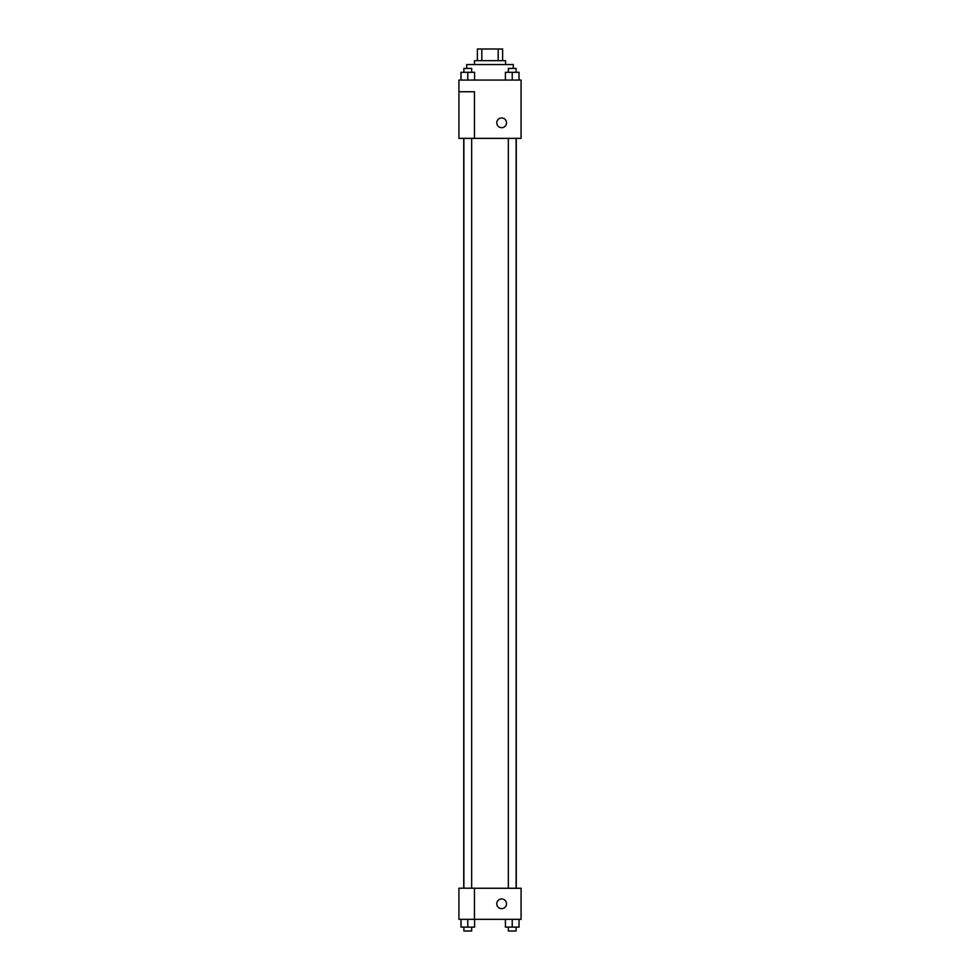 <?xml version="1.0" encoding="UTF-8"?>
<svg xmlns="http://www.w3.org/2000/svg" width="980" height="980" viewBox="0 0 980 980"><rect width="100%" height="100%" fill="white"/><g stroke="black" fill="none" stroke-linecap="round" stroke-linejoin="round"><path stroke-width="1.47" d="M481.817 60.662L481.817 49L477.37 49L477.37 60.662L477.37 49M481.817 49L502.63 49L502.63 60.662M498.183 60.662L498.183 49M474.455 64.545L474.455 60.662L505.545 60.662L505.545 64.545M513.312 68.428L513.312 64.545L466.688 64.545L466.688 68.428M458.922 80.078L521.078 80.078L521.078 138.364L458.922 138.364L474.455 138.303L474.455 91.74L458.922 91.74L458.922 80.078M496.799 122.819A4.851 4.851 0 0 1 504.088 118.617A4.851 4.851 0 0 1 504.088 127.033A4.851 4.851 0 0 1 496.799 122.819M458.922 91.74L458.922 138.303M474.455 888.26L521.078 888.26L521.078 919.338L458.922 919.338L458.922 888.198L474.455 888.198L474.455 919.338M496.799 903.805A4.851 4.851 0 0 1 504.088 899.591A4.851 4.851 0 0 1 504.088 908.007A4.851 4.851 0 0 1 496.799 903.805M505.423 919.338L505.423 927.117L519.02 927.117L519.02 919.338L519.02 927.117M512.221 927.117L512.221 919.338M516.105 927.117L516.105 931L508.338 931L508.338 927.117M460.98 919.338L460.98 927.117L474.577 927.117L474.577 919.338L474.577 927.117M467.779 927.117L467.779 919.338M471.662 927.117L471.662 931L463.895 931L463.895 927.117M505.423 80.078L505.423 72.312L519.02 72.312L519.02 80.078L519.02 72.312M512.221 80.078L512.221 72.312M516.105 72.312L516.105 68.428L508.338 68.428L508.338 72.312M460.98 80.078L460.98 72.312L474.577 72.312L474.577 80.078L474.577 72.312M467.779 80.078L467.779 72.312M471.662 72.312L471.662 68.428L463.895 68.428L463.895 72.312M516.264 888.26L516.264 138.364M463.736 888.198L463.736 138.364M508.338 138.364L508.338 888.26M516.105 138.364L516.105 888.26M471.662 888.198L471.662 138.364M463.895 888.198L463.895 138.364"/></g></svg>

